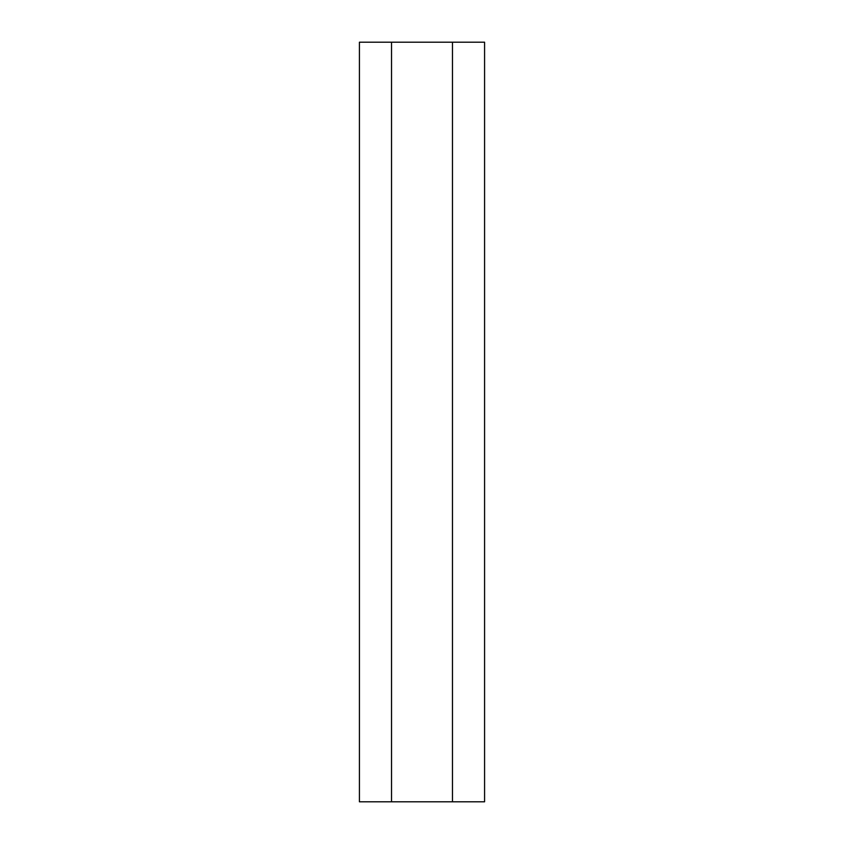 <?xml version="1.0" encoding="UTF-8"?>
<svg xmlns="http://www.w3.org/2000/svg" width="844" height="844" viewBox="0 0 844 844"><rect width="100%" height="100%" fill="white"/><g stroke="black" fill="none" stroke-linecap="round" stroke-linejoin="round"><path stroke-width="1.27" d="M391.521 42.2L359.417 42.2L391.521 42.2L391.521 801.8L359.417 801.8L359.417 42.2L359.417 801.8L452.479 801.8L452.479 42.2L391.521 42.2L391.521 801.8L452.479 801.8L452.479 42.2L391.521 42.2M484.583 42.2L452.479 42.2L484.583 42.2L484.583 801.8L452.479 801.8L484.583 801.8L484.583 42.2"/></g></svg>
